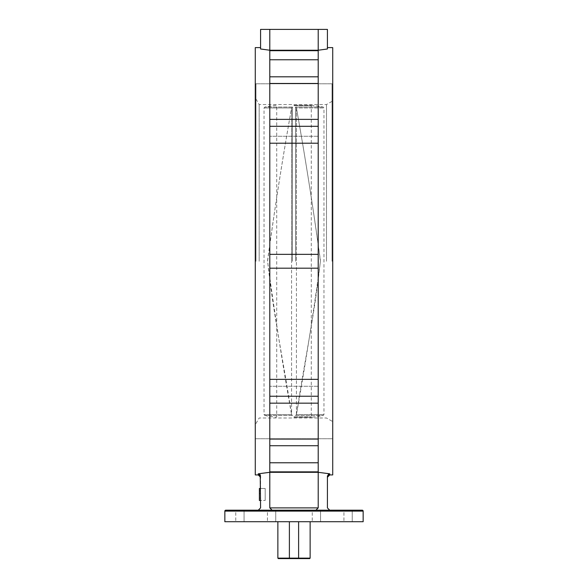<?xml version="1.0" encoding="UTF-8"?>
<svg xmlns="http://www.w3.org/2000/svg" width="588" height="588" viewBox="0 0 588 588"><rect width="100%" height="100%" fill="white"/><g stroke="black" fill="none" stroke-linecap="round" stroke-linejoin="round"><path stroke-width="0.44" stroke-dasharray="2.94 2.21" d="M332.72 474.935L332.72 47.606M255.28 474.935L255.28 47.606M352.234 510.2L352.234 521.725L343.936 521.725L352.234 521.725L343.936 521.725L352.234 521.725L352.234 510.2L343.936 510.2L343.936 521.725L343.936 510.2L352.234 510.2L343.936 510.2M320.556 510.2L320.556 521.725L312.257 521.725L320.556 521.725L312.257 521.725L320.556 521.725L320.556 510.2L312.257 510.2L312.257 521.725L312.257 510.2L320.556 510.2L315.896 510.2L318.204 507.892L269.796 507.892L269.796 472.304L318.204 472.304L318.204 507.892M275.743 510.2L275.743 521.725L267.444 521.725L275.743 521.725L267.444 521.725L275.743 521.725L275.743 510.2L267.444 510.2L267.444 521.725L267.444 510.2L275.743 510.2M244.064 510.2L244.064 521.725L235.766 521.725L244.064 521.725L235.766 521.725L244.064 521.725L244.064 510.2L235.766 510.2L235.766 521.725L235.766 510.2L244.064 510.2M329.728 474.935L329.728 473.81L318.204 472.304M269.796 472.304L258.272 473.81L258.272 474.935M269.796 471.855L269.796 50.686L269.796 254.354L269.796 50.686L318.204 50.686L318.204 471.855L318.204 462.771L318.204 471.855L269.796 471.855L269.796 254.354L269.796 471.855M260.58 475.876L260.58 507.892L258.272 510.2L272.104 510.2L258.272 510.2M269.796 507.892L272.104 510.2L329.728 510.2L327.42 507.892L327.42 475.876L327.42 477.235L328.229 474.2M329.229 473.81L328.67 473.957M259.749 474.193L258.272 473.81M269.796 29.4L260.58 29.4L260.58 48.98L260.58 47.606L260.58 48.98L269.796 50.237L269.796 29.4L318.204 29.4L318.204 50.237L269.796 50.237M318.204 50.237L327.42 48.98L327.42 29.4L318.204 29.4M318.204 143.2L318.204 254.354L318.204 143.2L269.796 143.2M318.204 403.17L318.204 254.354L269.796 254.354L318.204 254.354L318.204 268.187L269.796 268.187L318.204 268.187L318.204 403.17L318.204 386.272L269.796 386.272L318.204 386.272L318.204 462.771L318.204 386.272L318.204 403.17L269.796 403.17M318.204 126.302L318.204 119.371L318.204 126.302L269.796 126.302M318.204 119.371L318.204 136.269L318.204 119.371L269.796 119.371M318.204 136.269L269.796 136.269L318.204 136.269L318.204 59.77L318.204 136.269M318.204 396.238L269.796 396.238M318.204 379.341L269.796 379.341M318.204 268.187L269.796 268.187M318.204 254.354L269.796 254.354M332.72 261.27L332.72 438.744L332.72 261.27M255.28 261.27L255.28 438.744L255.28 261.27M224.851 521.725L363.149 521.725M362.223 510.2L225.777 510.2M315.896 510.2L272.104 510.2M255.971 261.27L255.971 83.797L255.971 261.27M259.161 261.27L259.161 104.539L259.161 261.27M332.029 261.27L332.029 83.797L332.029 261.27M326.502 261.27L326.502 104.539L326.502 261.27M278.33 558.6L309.67 558.6M310.133 558.137L277.867 558.137M298.145 558.6L298.608 558.137L298.608 521.725L277.867 521.725L298.608 521.725M289.855 558.6L289.392 558.137L289.392 521.725M292.464 261.27L292.464 107.053L292.464 261.27M291.567 107.957L292.464 107.053L291.567 107.957C282.468 159.216 274.471 210.056 267.577 260.484C272.817 311.574 283.732 362.803 291.567 414.577C282.372 363.097 274.375 311.993 267.577 261.27C274.383 210.511 282.38 159.414 291.567 107.964L291.567 261.27L291.567 107.964L264.034 107.957L291.567 107.957M295.536 261.27L295.536 107.053L295.536 261.27M296.433 107.957L295.536 107.053L323.216 107.053L295.536 107.053L296.433 107.957C305.532 159.216 313.529 210.056 320.423 260.484C315.183 311.574 304.268 362.803 296.433 414.577C305.628 363.097 313.625 311.993 320.423 261.27C313.617 210.511 305.62 159.414 296.433 107.964L296.433 261.27L296.433 107.964L323.966 107.957L296.433 107.957M294 105.318L311.743 105.318L294 105.318M294 105.678L311.287 105.678L294 105.678M294 417.23L311.743 417.23L294 417.23M294 416.863L311.287 416.863L294 416.863M291.567 414.577L292.464 415.488L291.567 414.584L291.567 261.27L291.567 414.577L264.034 414.584L291.567 414.584M296.433 414.577L296.433 261.27L296.433 414.577L323.966 414.584L296.433 414.584L295.536 415.488L296.433 414.584M260.58 500.462L260.58 488.474L260.58 500.462L260.58 493.567L260.58 500.462L265.188 500.462L259.381 500.462L260.58 500.462L259.381 500.462L259.381 488.474L260.58 488.474L260.58 490.87L260.58 488.474L260.58 490.87L260.58 488.474L265.188 488.474L265.188 500.462L265.188 488.474L259.381 488.474L260.58 488.474L259.381 488.481L259.381 500.462L259.381 493.567L260.58 493.567L260.58 498.095L260.58 493.567L259.381 493.567L259.381 498.095L259.381 493.567L260.58 493.567L259.381 493.567L259.381 490.87L260.58 490.87L259.381 490.87L259.381 488.481L259.381 490.87L260.58 490.87L259.381 490.87L259.381 488.474L260.58 488.474M259.381 498.095L260.58 498.095M318.204 83.474L269.796 83.474M318.204 76.808L269.796 76.808M318.204 59.77L269.796 59.77M318.204 462.771L269.796 462.771M318.204 445.733L269.796 445.733M318.204 439.067L269.796 439.067M224.851 511.119L363.149 511.119M292.464 415.488L264.784 415.488L292.464 415.488M295.536 415.488L323.216 415.488L295.536 415.488M292.464 107.053L264.784 107.053L292.464 107.053M255.28 83.797L332.72 83.797M255.28 438.744L332.72 438.744M332.029 101.342L326.502 104.539L259.161 104.539L255.971 99.004M332.029 438.744L255.971 438.744M332.029 83.797L255.971 83.797M332.029 421.199L326.502 418.002L259.161 418.002L255.971 423.536M311.287 105.678L311.743 105.318A156.959 156.959 0 0 1 323.216 107.053L323.966 107.957L323.966 414.584L323.216 415.488A156.959 156.959 0 0 1 311.743 417.23L311.287 416.863L311.287 105.678M264.784 415.488A156.959 156.959 0 0 0 276.257 417.23L276.713 416.863L276.713 105.678L276.257 105.318A156.959 156.959 0 0 0 264.784 107.053L264.034 107.957L264.034 414.584L264.784 415.488"/><path stroke-width="0.88" d="M352.234 510.2L343.936 510.2M320.556 510.2L329.728 510.2L327.42 507.892L327.42 475.876L329.728 473.81L329.229 473.81M275.743 510.2L267.444 510.2L275.743 510.2M244.064 510.2L235.766 510.2L244.064 510.2M225.777 510.2L362.223 510.2A0.919 0.919 0 0 1 363.149 511.119L363.149 521.725L224.851 521.725L224.851 511.119A0.919 0.919 0 0 1 225.777 510.2M260.58 47.606L255.28 47.606L255.28 474.935L258.272 474.935L258.272 473.81L269.796 472.304L269.796 507.892L318.204 507.892L318.204 472.304L329.728 473.81L329.728 474.935L327.42 477.235M318.204 472.304L269.796 472.304M327.42 47.606L332.72 47.606L332.72 474.935L329.728 474.935M318.204 261.27L318.204 471.855L269.796 471.855L269.796 50.686L318.204 50.686L318.204 261.27M258.272 510.2L260.58 507.892L260.219 474.67M328.67 473.957L328.229 474.2M272.104 510.2L269.796 507.892M258.272 473.81L260.58 475.876M318.204 507.892L315.896 510.2M269.796 50.237L318.204 50.237L318.204 29.4L269.796 29.4L269.796 50.237L260.58 48.98L260.58 29.4L269.796 29.4M318.204 29.4L327.42 29.4L327.42 48.98L318.204 50.237M318.204 119.371L269.796 119.371M318.204 126.302L269.796 126.302M318.204 143.2L269.796 143.2M318.204 254.354L269.796 254.354M318.204 268.187L269.796 268.187M318.204 379.341L269.796 379.341M318.204 396.238L269.796 396.238M318.204 403.17L269.796 403.17M289.855 558.6L289.392 558.137L310.133 558.137L309.67 558.6L278.33 558.6L277.867 558.137L289.392 558.137L289.392 521.725M298.145 558.6L298.608 558.137L298.608 521.725M260.58 488.474L259.381 488.474L259.381 500.462L260.58 500.462M363.149 511.119L224.851 511.119M318.204 59.77L269.796 59.77M318.204 76.808L269.796 76.808M318.204 83.474L269.796 83.474M318.204 439.067L269.796 439.067M318.204 445.733L269.796 445.733M318.204 462.771L269.796 462.771M258.272 474.935L260.58 477.235M310.133 558.137L310.133 521.725M277.867 558.137L277.867 521.725"/></g></svg>
